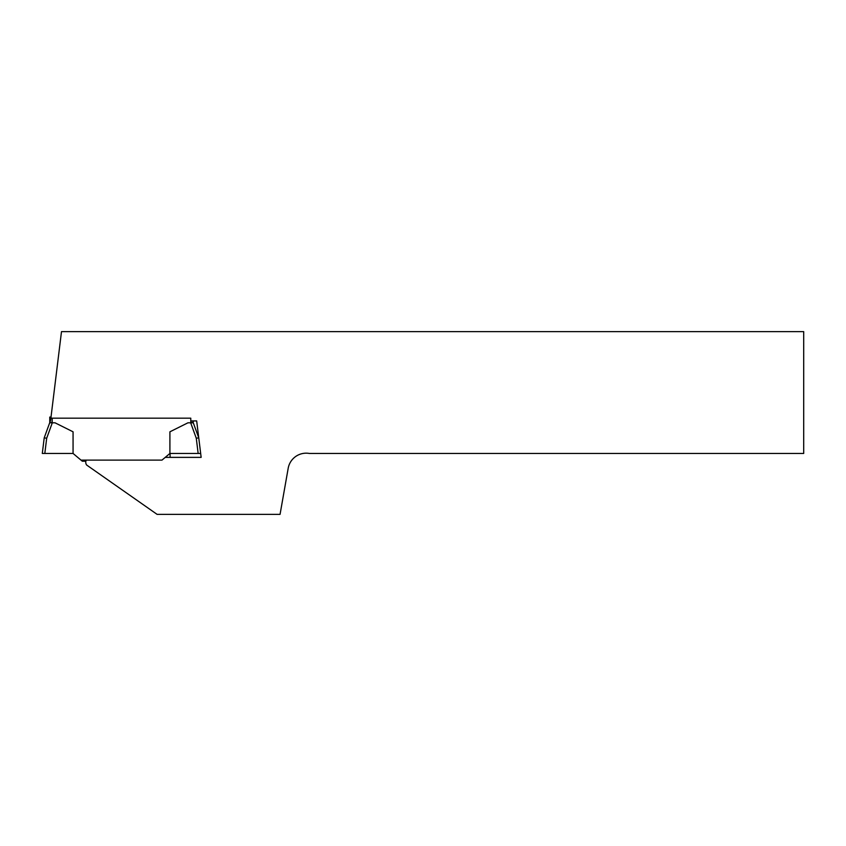 <?xml version="1.0" encoding="UTF-8"?>
<svg xmlns="http://www.w3.org/2000/svg" width="846" height="846" viewBox="0 0 846 846"><rect width="100%" height="100%" fill="white"/><g stroke="black" fill="none" stroke-linecap="round" stroke-linejoin="round"><path stroke-width="1.27" d="M190.773 420.917L196.674 420.917L201.147 457.369L165.256 457.369M86.239 460.108A4.875 4.875 0 0 0 86.609 465.004L157.102 514.368L280.058 514.368L288.19 468.282A18.274 18.274 0 0 1 309.361 453.456L803.7 453.456L803.7 331.632L61.494 331.632L50.538 420.917M170.088 457.369L170.088 453.456M190.667 422.81L193.279 422.81L198.757 437.837L200.671 453.456L198.154 453.456L196.283 438.239L190.667 422.81L187.949 422.81L169.909 431.809L169.909 453.456L161.988 460.108L80.983 460.108L73.063 453.456L42.3 453.456L44.214 437.837L49.692 422.81L52.304 422.81L46.689 438.239L44.817 453.456M198.154 453.456L169.909 453.456M73.063 453.456L73.063 431.809L55.022 422.81L52.304 422.81M85.858 461.207L82.305 461.207L80.983 460.108M198.757 437.837L196.283 438.239M193.205 420.917L193.205 422.387A1.216 1.216 0 0 0 193.279 422.81A1.216 1.216 0 0 1 193.205 422.387L190.773 422.387L190.773 418.178L52.198 418.178L52.198 422.387A3.659 3.659 0 0 1 52.177 422.81A3.659 3.659 0 0 0 52.198 422.387L49.766 422.387L49.766 417.067L51.003 417.067M49.766 417.966L52.198 418.178M44.214 437.837L46.689 438.239"/></g></svg>
